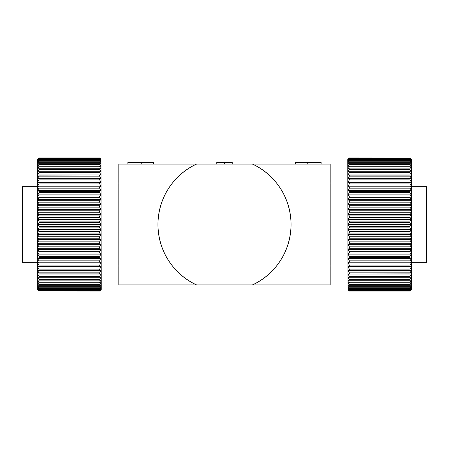<?xml version="1.0" encoding="UTF-8"?>
<svg xmlns="http://www.w3.org/2000/svg" width="449" height="449" viewBox="0 0 449 449"><rect width="100%" height="100%" fill="white"/><g stroke="black" fill="none" stroke-linecap="round" stroke-linejoin="round"><path stroke-width="0.67" d="M37.626 289.723L38.956 291.025L37.357 289.453L37.357 159.547L38.956 157.975L99.65 157.975L100.98 159.277L99.65 157.975L38.956 157.975L37.626 159.277M38.956 226.363L37.626 224.5L38.956 222.637L99.65 222.637L100.98 224.5L99.65 226.363L38.956 226.363L38.956 227.862L99.65 227.862L100.98 229.619L37.626 229.619L38.956 227.862M100.587 209.722L99.65 210.783L38.956 210.783L37.626 209.273L38.956 207.157L99.65 207.157L100.98 209.273L99.65 210.783L99.65 212.254L100.98 214.296L99.65 215.935L99.65 217.423L100.98 219.381L99.65 221.138L38.956 221.138L38.956 222.637M38.956 221.138L37.626 219.381L38.956 217.423L99.65 217.423M99.65 215.935L38.956 215.935L38.956 217.423M38.956 215.935L37.626 214.296L38.956 212.254L99.65 212.254M38.956 210.783L38.956 212.254M38.956 205.715L37.626 204.346L38.956 202.168L99.65 202.168L100.98 204.346L99.65 205.715L38.956 205.715L38.956 207.157M38.956 200.765L37.626 199.541L38.956 197.319L99.65 197.319L100.98 199.541L99.65 200.765L38.956 200.765L38.956 202.168M99.65 197.319L99.65 195.96L100.98 194.888L99.65 195.96L38.956 195.96L38.956 197.319M38.956 195.96L37.626 194.888L38.956 192.638L99.65 192.638L99.65 191.33L100.98 190.421L99.65 191.33L38.956 191.33L38.956 192.638M38.956 191.33L37.626 190.421L38.956 188.153L99.65 188.153L99.65 186.907L100.98 186.167L99.65 186.907L38.956 186.907L38.956 188.153M38.956 186.907L37.626 186.167L38.956 183.888L99.65 183.888L99.65 182.715L100.98 182.142L99.65 182.715L38.956 182.715L38.956 183.888M38.956 182.715L37.626 182.142L38.956 179.881L99.65 179.881L99.65 178.775L100.98 178.382L99.65 178.775L38.956 178.775L38.956 179.881M38.956 178.775L37.626 178.382L38.956 176.143L99.65 176.143L99.65 175.121L100.98 174.908L38.956 175.121L38.956 176.143M38.956 175.121L37.626 174.908L38.956 172.702L99.65 172.702L99.65 171.776L100.98 171.737L38.956 171.776L38.956 172.702M38.956 171.776L37.626 171.737L38.956 169.587L99.65 169.587L99.65 168.751L38.956 168.751L38.956 169.587M38.956 168.751L37.626 168.891L38.956 166.804L99.65 166.804L99.65 166.074L38.956 166.074L38.956 166.804M38.956 166.074L37.626 166.388L38.956 164.379L99.65 164.379L99.65 163.75L38.956 163.75L38.956 164.379M38.956 163.75L37.626 164.244L38.956 162.325L99.65 162.325L99.65 161.808L38.956 161.808L38.956 162.325M38.956 161.808L37.626 162.471L38.956 160.652L99.65 160.652L99.65 160.248L38.956 160.248L38.956 160.652M38.956 160.248L37.626 161.084L38.956 159.378L99.65 159.378L99.65 159.086L38.956 159.086L38.956 159.378M38.956 159.086L37.626 160.085L38.956 158.503L99.65 158.503L38.956 158.503M38.956 158.329L37.626 159.479L38.956 158.031M100.98 159.277L101.25 289.453L99.65 291.025L38.956 290.969L99.65 291.025L100.98 289.723M99.65 158.031L100.98 159.479L99.65 158.329M99.65 158.503L100.98 160.085L99.65 159.086M99.65 159.378L100.98 161.084L99.65 160.248M99.65 160.652L100.98 162.471L99.65 161.808M99.65 162.325L100.98 164.244L99.65 163.75M99.65 164.379L100.98 166.388L99.65 166.074M99.65 166.804L100.98 168.891L99.65 168.751M99.65 169.587L100.98 171.737L37.626 171.737M99.65 172.702L100.98 174.908L37.626 174.908M99.65 176.143L100.98 178.382L37.626 178.382M99.65 179.881L100.98 182.142L37.626 182.142M99.65 183.888L100.98 186.167L37.626 186.167M99.65 188.153L100.98 190.421L37.626 190.421M99.65 192.638L100.98 194.888L37.626 194.888M99.65 202.168L99.65 200.765M99.65 207.157L99.65 205.715M99.65 221.138L99.65 222.637M38.956 290.969L37.626 289.521L38.956 290.671L99.65 290.671L38.956 290.671M38.956 290.497L37.626 288.915L38.956 289.914L99.65 289.914L99.65 289.622L38.956 289.622L38.956 289.914M38.956 289.622L37.626 287.916L38.956 288.752L99.65 288.752L99.65 288.348L38.956 288.348L38.956 288.752M38.956 288.348L37.626 286.529L38.956 287.192L99.65 287.192L99.65 286.675L38.956 286.675L38.956 287.192M38.956 286.675L37.626 284.756L38.956 285.25L99.65 285.25L100.587 283.212M38.956 284.621L37.626 282.612L38.956 282.926L99.65 282.926L100.98 282.612L99.65 284.621L38.956 284.621L38.956 285.25M38.956 282.197L37.626 280.109L100.98 280.109L99.65 282.197L38.956 282.197L38.956 282.926M99.779 277.229L100.98 277.263L99.65 279.413L38.956 279.413L38.956 280.249M38.956 279.413L37.626 277.263L99.65 277.224L99.65 276.298L100.587 274.754M99.757 273.896L100.98 274.092L99.65 276.298L38.956 276.298L38.956 277.224M38.956 276.298L37.626 274.092L38.956 273.879L99.65 273.879L99.65 272.857L100.587 271.286M99.751 270.253L100.98 270.618L99.65 272.857L38.956 272.857L38.956 273.879M38.956 272.857L37.626 270.618L38.956 270.225L99.65 270.225L99.65 269.119L100.587 267.531M99.74 266.324L100.98 266.858L99.65 269.119L38.956 269.119L38.956 270.225M38.956 269.119L37.626 266.858L38.956 266.285L99.65 266.285L99.65 265.112L100.587 263.512M38.956 265.112L37.626 262.833L38.956 262.093L99.65 262.093L100.98 262.833L99.65 265.112L38.956 265.112L38.956 266.285M38.956 260.847L37.626 258.579L38.956 257.67L99.65 257.67L100.98 258.579L99.65 260.847L38.956 260.847L38.956 262.093M38.956 256.362L37.626 254.112L38.956 253.04L99.65 253.04L100.98 254.112L99.65 256.362L38.956 256.362L38.956 257.67M38.956 251.681L37.626 249.459L38.956 248.235L99.65 248.235L100.98 249.459L99.65 251.681L38.956 251.681L38.956 253.04M38.956 246.832L37.626 244.654L38.956 243.285L99.65 243.285L100.98 244.654L99.65 246.832L38.956 246.832L38.956 248.235M38.956 241.843L37.626 239.727L38.956 238.217L99.65 238.217L100.98 239.727L99.65 241.843L38.956 241.843L38.956 243.285M38.956 236.746L37.626 234.704L38.956 233.065L99.65 233.065L100.98 234.704L99.65 236.746L38.956 236.746L38.956 238.217M100.98 229.619L99.65 231.577L38.956 231.577L38.956 233.065M38.956 231.577L37.626 229.619M37.357 186.7L22.45 186.7L22.45 262.3L37.357 262.3M37.626 224.5L100.98 224.5M99.65 226.363L99.65 227.862M37.626 219.381L100.98 219.381M99.65 231.577L99.65 233.065M100.98 234.704L37.626 234.704M37.626 214.296L100.98 214.296M99.65 238.217L99.65 236.746M99.65 243.285L99.65 241.843M99.65 248.235L99.65 246.832M99.65 253.04L99.83 251.389M99.65 257.67L99.65 256.362L100.587 254.779M99.65 262.093L99.65 260.847L100.587 259.258M99.65 280.249L99.65 279.413L100.587 277.909M99.65 282.926L99.65 282.197L100.587 280.732M99.65 285.25L100.98 284.756L99.65 286.675M99.65 287.192L100.98 286.529L99.65 288.348M99.65 288.752L100.98 287.916L99.65 289.622M99.65 289.914L100.98 288.915L99.65 290.497M99.65 290.671L100.98 289.521L99.65 290.969M100.206 288.915L100.587 288.426M99.964 287.916L100.587 287.068M99.751 286.529L100.587 285.328M100.98 262.833L37.626 262.833M100.98 258.579L37.626 258.579M100.98 254.112L37.626 254.112M100.98 239.727L37.626 239.727M37.626 209.273L100.98 209.273M100.98 244.654L37.626 244.654M37.626 204.346L100.98 204.346M100.98 249.459L37.626 249.459M37.626 199.541L100.98 199.541M100.98 266.858L37.626 266.858M100.98 270.618L37.626 270.618M100.98 274.092L37.626 274.092M100.98 277.263L37.626 277.263M411.374 159.277L410.044 157.975L411.643 159.547L411.643 289.453L410.044 291.025L349.35 291.025L348.02 289.723L349.35 291.025L410.044 291.025L411.374 289.723M410.044 158.031L349.35 157.975L410.044 158.031L411.374 159.479L410.044 158.329L349.35 158.503L410.044 158.329M410.044 158.503L411.374 160.085L410.044 159.086L349.35 159.086L349.35 159.378L410.044 159.378L410.044 159.086M410.044 159.378L411.374 161.084L410.044 160.248L349.35 160.248L349.35 160.652L410.044 160.652L410.044 160.248M410.044 160.652L411.374 162.471L410.044 161.808L349.35 161.808L349.35 162.325L410.044 162.325L410.044 161.808M410.044 162.325L411.374 164.244L410.044 163.75L349.35 163.75L348.413 165.788M410.044 164.379L411.374 166.388L410.044 166.074L349.35 166.074L348.02 166.388L349.35 164.379L410.044 164.379L410.044 163.75M410.044 166.804L411.374 168.891L348.02 168.891L349.35 166.804L410.044 166.804L410.044 166.074M349.221 171.771L348.02 171.737L349.35 169.587L410.044 169.587L410.044 168.751M410.044 169.587L411.374 171.737L349.35 171.776L349.35 172.702L348.413 174.246M349.243 175.104L348.02 174.908L349.35 172.702L410.044 172.702L410.044 171.776M410.044 172.702L411.374 174.908L410.044 175.121L349.35 175.121L349.35 176.143L348.413 177.714M349.249 178.747L348.02 178.382L349.35 176.143L410.044 176.143L410.044 175.121M410.044 176.143L411.374 178.382L410.044 178.775L349.35 178.775L349.35 179.881L348.413 181.469M349.26 182.676L348.02 182.142L349.35 179.881L410.044 179.881L410.044 178.775M410.044 179.881L411.374 182.142L410.044 182.715L349.35 182.715L349.35 183.888L348.413 185.488M410.044 183.888L411.374 186.167L410.044 186.907L349.35 186.907L348.02 186.167L349.35 183.888L410.044 183.888L410.044 182.715M410.044 188.153L411.374 190.421L410.044 191.33L349.35 191.33L348.02 190.421L349.35 188.153L410.044 188.153L410.044 186.907M410.044 192.638L411.374 194.888L410.044 195.96L349.35 195.96L348.02 194.888L349.35 192.638L410.044 192.638L410.044 191.33M410.044 197.319L411.374 199.541L410.044 200.765L349.35 200.765L348.02 199.541L349.35 197.319L410.044 197.319L410.044 195.96M410.044 202.168L411.374 204.346L410.044 205.715L349.35 205.715L348.02 204.346L349.35 202.168L410.044 202.168L410.044 200.765M349.35 222.637L410.044 222.637L411.374 224.5L348.02 224.5L349.35 222.637L349.35 221.138L348.02 219.381L349.35 217.423L349.35 215.935L348.02 214.296L349.35 212.254L349.35 210.783L348.02 209.273L349.35 207.157L410.044 207.157L410.044 205.715M410.044 207.157L411.374 209.273L410.044 210.783L349.35 210.783M349.35 212.254L410.044 212.254L410.044 210.783M410.044 212.254L411.374 214.296L410.044 215.935L349.35 215.935M349.35 217.423L410.044 217.423L410.044 215.935M410.044 217.423L411.374 219.381L410.044 221.138L349.35 221.138M410.044 222.637L410.044 221.138M411.643 262.3L426.55 262.3L426.55 186.7L411.643 186.7M348.02 289.723L347.751 159.547L349.35 157.975L348.02 159.277M349.35 205.715L349.35 207.157M349.35 200.765L349.35 202.168M349.35 195.96L349.17 197.611M349.35 191.33L349.35 192.638L348.413 194.221M349.35 186.907L349.35 188.153L348.413 189.742M349.35 168.751L349.35 169.587L348.413 171.091M349.35 166.074L349.35 166.804L348.413 168.268M349.35 163.75L348.02 164.244L349.35 162.325M349.35 161.808L348.02 162.471L349.35 160.652M349.35 160.248L348.02 161.084L349.35 159.378M349.35 159.086L348.02 160.085L349.35 158.503M349.35 158.329L348.02 159.479L349.35 158.031M348.794 160.085L348.413 160.574M349.036 161.084L348.413 161.932M349.249 162.471L348.413 163.672M348.02 186.167L411.374 186.167M348.02 190.421L411.374 190.421M348.02 194.888L411.374 194.888M411.374 224.5L410.044 226.363L349.35 226.363L348.02 224.5M410.044 227.862L411.374 229.619L348.02 229.619L349.35 227.862L410.044 227.862L410.044 226.363M411.374 229.619L410.044 231.577L349.35 231.577L348.02 229.619M410.044 233.065L411.374 234.704L348.02 234.704L349.35 233.065L410.044 233.065L410.044 231.577M411.374 234.704L410.044 236.746L349.35 236.746L348.02 234.704M349.35 236.746L349.35 238.217L410.044 238.217L410.044 236.746M410.044 238.217L411.374 239.727L410.044 241.843L349.35 241.843L349.35 243.285L410.044 243.285L410.044 241.843M410.044 243.285L411.374 244.654L410.044 246.832L349.35 246.832L349.35 248.235L410.044 248.235L410.044 246.832M410.044 248.235L411.374 249.459L410.044 251.681L349.35 251.681L349.35 253.04L348.02 254.112L349.35 253.04L410.044 253.04L410.044 251.681M410.044 253.04L411.374 254.112L410.044 256.362L349.35 256.362L349.35 257.67L348.02 258.579L349.35 257.67L410.044 257.67L410.044 256.362M410.044 257.67L411.374 258.579L410.044 260.847L349.35 260.847L349.35 262.093L348.02 262.833L349.35 262.093L410.044 262.093L410.044 260.847M410.044 262.093L411.374 262.833L410.044 265.112L349.35 265.112L349.35 266.285L348.02 266.858L349.35 266.285L410.044 266.285L410.044 265.112M410.044 266.285L411.374 266.858L410.044 269.119L349.35 269.119L349.35 270.225L348.02 270.618L349.35 270.225L410.044 270.225L410.044 269.119M410.044 270.225L411.374 270.618L410.044 272.857L349.35 272.857L349.35 273.879L348.02 274.092L410.044 273.879L410.044 272.857M410.044 273.879L411.374 274.092L410.044 276.298L349.35 276.298L349.35 277.224L348.02 277.263L410.044 277.224L410.044 276.298M410.044 277.224L411.374 277.263L410.044 279.413L349.35 279.413L349.35 280.249L410.044 280.249L410.044 279.413M410.044 280.249L411.374 280.109L410.044 282.197L349.35 282.197L349.35 282.926L410.044 282.926L410.044 282.197M410.044 282.926L411.374 282.612L410.044 284.621L349.35 284.621L349.35 285.25L410.044 285.25L410.044 284.621M410.044 285.25L411.374 284.756L410.044 286.675L349.35 286.675L349.35 287.192L410.044 287.192L410.044 286.675M410.044 287.192L411.374 286.529L410.044 288.348L349.35 288.348L349.35 288.752L410.044 288.752L410.044 288.348M410.044 288.752L411.374 287.916L410.044 289.622L349.35 289.622L349.35 289.914L410.044 289.914L410.044 289.622M410.044 289.914L411.374 288.915L410.044 290.497L349.35 290.497L410.044 290.497M410.044 290.671L411.374 289.521L410.044 290.969M348.02 219.381L411.374 219.381M349.35 227.862L349.35 226.363M348.02 214.296L411.374 214.296M349.35 233.065L349.35 231.577M348.02 209.273L411.374 209.273M349.35 241.843L348.02 239.727L349.35 238.217L348.413 239.278M349.35 290.969L348.02 289.521L349.35 290.671M349.35 290.497L348.02 288.915L349.35 289.914M349.35 289.622L348.02 287.916L349.35 288.752M349.35 288.348L348.02 286.529L349.35 287.192M349.35 286.675L348.02 284.756L349.35 285.25M349.35 284.621L348.02 282.612L349.35 282.926M349.35 282.197L348.02 280.109L349.35 280.249M349.35 279.413L348.02 277.263L411.374 277.263M349.35 276.298L348.02 274.092L411.374 274.092M349.35 272.857L348.02 270.618L411.374 270.618M349.35 269.119L348.02 266.858L411.374 266.858M349.35 265.112L348.02 262.833L411.374 262.833M349.35 260.847L348.02 258.579L411.374 258.579M349.35 256.362L348.02 254.112L411.374 254.112M349.35 251.681L348.02 249.459L349.35 248.235M349.35 246.832L348.02 244.654L349.35 243.285M411.374 239.727L348.02 239.727M348.02 204.346L411.374 204.346M411.374 244.654L348.02 244.654M348.02 199.541L411.374 199.541M411.374 249.459L348.02 249.459M348.02 182.142L411.374 182.142M348.02 178.382L411.374 178.382M348.02 174.908L411.374 174.908M348.02 171.737L411.374 171.737M330.183 284.93L330.183 164.07L118.817 164.07L118.817 284.93L330.183 284.93M291.053 224.5C290.767 253.64 273.076 275.641 252.383 284.93A66.553 66.553 0 0 0 252.383 164.07C272.925 173.252 290.795 195.309 291.053 224.5M157.947 224.5C158.233 253.64 175.924 275.641 196.617 284.93A66.553 66.553 0 0 1 196.617 164.07C176.075 173.252 158.205 195.309 157.947 224.5M216.783 164.07L216.783 162.476L224.5 162.476L224.5 164.07M232.223 164.07L232.223 162.476L224.5 162.476M127.87 164.07L127.87 162.476L141.239 162.476L141.239 164.07M153.58 164.07L153.58 162.476L141.239 162.476M321.13 164.07L321.13 162.476L307.761 162.476L307.761 164.07M295.42 164.07L295.42 162.476L307.761 162.476M101.25 182.973L118.817 182.973M101.25 266.027L118.817 266.027M347.751 182.973L330.183 182.973M347.751 266.027L330.183 266.027"/></g></svg>
